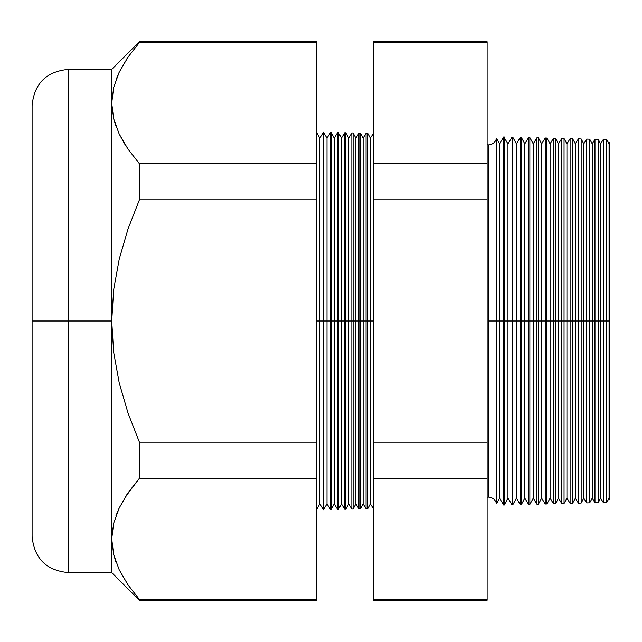 <?xml version="1.0" encoding="UTF-8"?>
<svg xmlns="http://www.w3.org/2000/svg" width="642" height="642" viewBox="0 0 642 642"><rect width="100%" height="100%" fill="white"/><g stroke="black" fill="none" stroke-linecap="round" stroke-linejoin="round"><path stroke-width="0.96" d="M487.118 144.819L488.321 144.907C492.591 144.619 495.327 142.42 496.547 138.319L496.547 321L496.547 138.319L496.547 321L488.321 321L488.321 144.907L488.321 497.093L488.321 321L496.547 321L496.547 503.681L496.547 321L503.745 321L503.745 136.915L503.745 321L512.043 321L512.043 137.131L512.043 321L520.333 321L520.333 137.348L520.333 321L528.631 321L528.631 137.565L528.631 321L536.921 321L536.921 137.781L536.921 321L545.21 321L545.21 137.998L545.21 321L553.508 321L553.508 138.215L553.508 321L561.798 321L561.798 138.439L561.798 321L570.096 321L570.096 138.656L570.096 321L578.386 321L578.386 138.873L578.386 321L586.676 321L586.676 139.089L586.676 321L594.973 321L594.973 139.306L594.973 321L603.263 321L603.263 139.523L603.263 321L609.9 321L609.9 142.444L609.9 499.556L609.9 321L609.065 321L609.065 143.808L609.065 321L606.786 321L606.786 139.611L606.786 321L603.263 321L603.263 502.477L603.263 321L600.639 321L600.639 143.808L600.639 321L598.24 321L598.24 139.386L598.24 321L594.973 321L594.973 502.694L594.973 321L592.213 321L592.213 143.808L592.213 321L589.693 321L589.693 139.17L589.693 321L586.676 321L586.676 502.911L586.676 321L583.787 321L583.787 143.808L583.787 321L581.146 321L581.146 138.945L581.146 321L578.386 321L578.386 503.127L578.386 321L575.36 321L575.36 143.808L575.36 321L572.592 321L572.592 138.72L572.592 321L570.096 321L570.096 503.344L570.096 321L566.934 321L566.934 143.808L566.934 321L564.045 321L564.045 138.495L564.045 321L561.798 321L561.798 503.561L561.798 321L558.508 321L558.508 143.808L558.508 321L555.499 321L555.499 138.271L555.499 321L553.508 321L553.508 503.785L553.508 321L550.082 321L550.082 143.808L550.082 321L546.952 321L546.952 138.046L546.952 321L545.21 321L545.21 504.002L545.21 321L541.655 321L541.655 143.808L541.655 321L538.405 321L538.405 137.821L538.405 321L536.921 321L536.921 504.219L536.921 321L533.229 321L533.229 143.808L533.229 321L529.859 321L529.859 137.597L529.859 321L528.631 321L528.631 504.435L528.631 321L524.803 321L524.803 143.808L524.803 321L521.312 321L521.312 137.372L521.312 321L520.333 321L520.333 504.652L520.333 321L516.377 321L516.377 143.808L516.377 321L512.757 321L512.757 137.147L512.043 504.869L512.043 321L507.95 321L507.95 143.808L507.95 321L504.211 321L504.211 136.931L503.745 505.085L503.745 321L499.524 321L499.524 143.808L499.524 321L496.547 321L496.547 503.681C495.327 499.58 492.591 497.381 488.321 497.093L487.118 497.181M488.321 321L488.321 144.907L488.321 321M373.179 321L373.179 133.496L373.179 321L370.346 321L370.346 138.118L370.346 321L373.179 321L373.179 508.504L373.179 321M367.762 321L370.346 321L370.346 503.882L370.346 321L367.762 321L367.762 133.351L367.762 321L366.068 321L366.068 133.311L366.068 321L367.762 321L367.762 508.649L367.762 321M363.123 321L366.068 321L366.068 508.689L366.068 321L363.123 321L363.123 138.118L363.123 321L360.435 321L363.123 321L363.123 503.882L363.123 321M316.474 132.011L319.788 138.118L323.424 132.196L327.011 138.118L330.526 132.38L331.128 132.396L334.233 138.118L337.636 132.565L338.454 132.589L341.456 138.118L344.746 132.75L345.781 132.782L348.678 138.118L351.856 132.934L353.108 132.974L355.901 138.118L358.966 133.127L358.966 321L355.901 321L355.901 503.882L355.901 321L353.108 321L353.108 509.026L353.108 321L351.856 321L351.856 132.934L351.856 321L348.678 321L348.678 503.882L348.678 321L345.781 321L345.781 509.218L345.781 321L344.746 321L344.746 132.75L344.746 321L341.456 321L341.456 503.882L341.456 321L338.454 321L338.454 509.411L338.454 321L337.636 321L337.636 132.565L337.636 321L334.233 321L334.233 503.882L334.233 321L331.128 321L331.128 509.604L330.526 132.38L330.526 321L327.011 321L327.011 503.882L327.011 321L323.801 321L323.801 509.796L323.424 132.196L323.424 321L319.788 321L319.788 503.882L319.788 321L316.474 321L319.788 321L319.788 138.118L319.788 321L323.801 321L323.801 132.204L323.801 321L327.011 321L327.011 138.118L327.011 321L331.128 321L331.128 132.396L331.128 321L334.233 321L334.233 138.118L334.233 321L338.454 321L338.454 132.589L338.454 321L341.456 321L341.456 138.118L341.456 321L345.781 321L345.781 132.782L345.781 321L348.678 321L348.678 138.118L348.678 321L353.108 321L353.108 132.974L353.108 321L355.901 321L355.901 138.118L355.901 321L358.966 321L358.966 133.127L360.435 133.159L360.435 321L360.435 133.159L363.123 138.118L366.068 133.311L367.762 133.351L370.346 138.118L373.379 133.504M32.1 535.436L32.1 105.529L32.1 321L68.213 321L68.213 69.416L68.213 321L111.716 321L111.716 69.416L111.716 103.121L113.642 118.698L119.179 133.993L127.943 149.024L139.394 163.726L127.991 149.096L139.394 163.726L139.394 199.798L128.007 229.017L119.235 259.031L113.658 289.67L111.716 321L113.65 352.257L119.219 382.897L128.007 412.999L139.394 442.202L139.394 478.274L128.007 492.879L119.276 507.822L113.674 523.15L111.716 538.879L113.642 554.455L111.716 538.879L111.716 321L68.213 321L68.213 572.584C46.28 570.441 34.243 558.404 32.1 536.471L32.1 535.436L32.1 536.471M68.213 572.584L111.716 572.584L111.716 538.879L111.716 572.584L139.394 600.254L139.394 599.484L127.943 584.782L119.179 569.743L127.943 584.782L139.394 599.484L316.474 599.484L139.394 599.484L139.394 600.254L316.474 600.262L316.474 42.516L139.394 42.516L139.394 41.738L111.716 69.416L68.213 69.416L68.213 572.584L68.213 321L32.1 321L32.1 106.564M358.966 321L360.435 321L358.966 321L358.966 508.873L358.966 321M496.547 503.681L499.524 498.192L499.524 321L499.524 498.192L503.745 505.085L504.211 505.069L504.211 321L504.211 505.069L507.95 498.192L507.95 321L507.95 498.192L512.043 504.869L512.757 504.853L512.757 321L512.757 504.853L516.377 498.192L516.377 321L516.377 498.192L520.333 504.652L521.312 504.628L521.312 321L521.312 504.628L524.803 498.192L524.803 321L524.803 498.192L528.631 504.435L529.859 504.403L529.859 321L529.859 504.403L533.229 498.192L533.229 321L533.229 498.192L536.921 504.219L538.405 504.179L538.405 321L538.405 504.179L541.655 498.192L541.655 321L541.655 498.192L545.21 504.002L546.952 503.954L546.952 321L546.952 503.954L550.082 498.192L550.082 321L550.082 498.192L553.508 503.785L555.499 503.729L555.499 321L555.499 503.729L558.508 498.192L558.508 321L558.508 498.192L561.798 503.561L564.045 503.505L564.045 321L564.045 503.505L566.934 498.192L566.934 321L566.934 498.192L570.096 503.344L572.592 503.28L572.592 321L572.592 503.28L575.36 498.192L575.36 321L575.36 498.192L578.386 503.127L581.146 503.055L581.146 321L581.146 503.055L583.787 498.192L583.787 321L583.787 498.192L586.676 502.911L589.693 502.83L589.693 321L589.693 502.83L592.213 498.192L592.213 321L592.213 498.192L594.973 502.694L598.24 502.614L598.24 321L598.24 502.614L600.639 498.192L600.639 321L600.639 498.192L603.263 502.477L606.786 502.389L606.786 321L606.786 502.389L609.065 498.192L609.065 321L609.065 498.192L609.9 499.556M373.379 163.726L373.379 42.516L487.118 42.516L487.118 599.484L487.118 41.746L373.379 41.746L373.379 163.726L487.118 163.726L373.379 163.726L373.379 199.798L373.379 163.726M373.379 599.484L373.379 199.798L487.118 199.798L373.379 199.798L373.379 442.202L487.118 442.202L373.379 442.202L373.379 478.274L487.118 478.274L373.379 478.274L373.379 599.484L487.118 599.484L373.379 599.484L373.379 600.254L487.118 600.262L487.118 599.484M316.474 509.989L319.788 503.882L323.424 509.804L323.424 321L323.424 509.804L327.011 503.882L330.526 509.62L330.526 321L330.526 509.62L331.128 509.604L334.233 503.882L337.636 509.435L337.636 321L337.636 509.435L338.454 509.411L341.456 503.882L344.746 509.25L344.746 321L344.746 509.25L345.781 509.218L348.678 503.882L351.856 509.066L351.856 321L351.856 509.066L353.108 509.026L355.901 503.882L358.966 508.873L360.435 508.841L360.435 321L360.435 508.841L363.123 503.882L366.068 508.689L367.762 508.649L370.346 503.882L373.379 508.496M125.294 144.996L119.219 134.074M111.716 103.121L111.716 321L113.658 289.67L119.235 259.031L128.007 229.017L139.394 199.798L316.474 199.798L139.394 199.798L139.394 163.726L316.474 163.726L139.394 163.726L127.943 149.024L119.179 133.993L113.642 118.698L111.716 103.121L113.674 87.392L119.276 72.064L128.007 57.13L139.394 42.516L316.474 42.516L316.474 41.738L139.394 41.746L139.394 42.516L128.007 57.13L119.276 72.064L113.674 87.392L111.716 103.121L113.658 118.786M113.674 554.608L115.937 562.007M111.724 538.012L113.642 523.302L119.219 507.926M125.102 497.301L139.394 478.274L316.474 478.274L139.394 478.274L139.394 442.202L316.474 442.202L139.394 442.202L128.007 412.999L119.219 382.897L113.65 352.257L111.716 321L111.716 538.879L113.674 523.15L119.276 507.822L128.007 492.879M316.474 42.516L316.474 599.484M487.118 42.516L373.379 42.516M32.1 321L32.1 536.471L32.1 321M119.099 72.434L115.945 79.969M127.116 58.438L126.297 59.682M125.062 61.616L124.299 62.852M119.179 569.743L113.642 554.455M113.658 523.222L111.716 538.879M119.235 507.902L115.873 515.919M127.975 492.936L125.35 496.916M119.235 134.098L124.885 144.354M113.674 118.85L115.704 125.615M609.9 142.444L609.065 143.808L606.786 139.611L603.263 139.523L600.639 143.808L598.24 139.386L594.973 139.306L592.213 143.808L589.693 139.17L586.676 139.089L583.787 143.808L581.146 138.945L578.386 138.873L575.36 143.808L572.592 138.72L570.096 138.656L566.934 143.808L564.045 138.495L561.798 138.439L558.508 143.808L555.499 138.271L553.508 138.215L550.082 143.808L546.952 138.046L545.21 137.998L541.655 143.808L538.405 137.821L536.921 137.781L533.229 143.808L529.859 137.597L528.631 137.565L524.803 143.808L521.312 137.372L520.333 137.348L516.377 143.808L512.757 137.147L512.043 137.131L507.95 143.808L503.745 136.915L499.524 143.808L496.547 138.319M68.213 69.416C46.28 71.559 34.243 83.596 32.1 105.529"/></g></svg>
